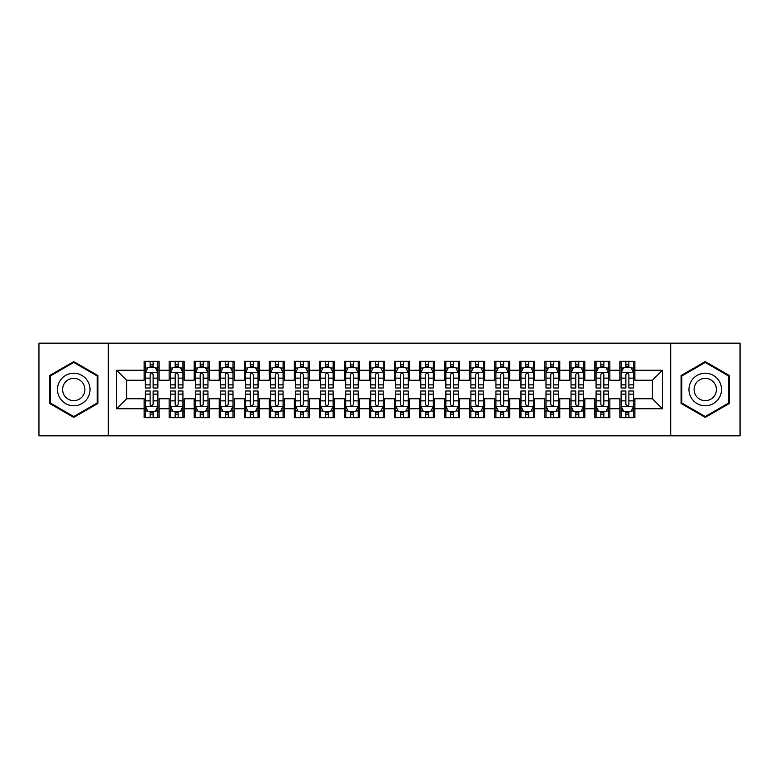 <?xml version="1.0" encoding="UTF-8"?>
<svg xmlns="http://www.w3.org/2000/svg" width="779" height="779" viewBox="0 0 779 779"><rect width="100%" height="100%" fill="white"/><g stroke="black" fill="none" stroke-linecap="round" stroke-linejoin="round"><path stroke-width="1.17" d="M670.69 435.821L740.05 435.821L740.05 343.179L670.69 343.179L670.69 435.821L108.31 435.821L108.31 343.179L38.95 343.179L38.95 435.821L108.31 435.821M670.69 343.179L108.31 343.179M116.568 408.78L116.568 370.22L144.115 370.22L144.115 380.24L126.588 380.24L126.588 398.76L116.568 408.78L144.115 408.78L144.115 417.671L159.14 417.671L159.14 408.78L169.15 408.78L169.15 417.671L184.175 417.671L184.175 408.78L194.195 408.78L194.195 417.671L209.22 417.671L209.22 408.78L219.23 408.78L219.23 417.671L234.255 417.671L234.255 408.78L244.275 408.78L244.275 417.671L259.3 417.671L259.3 408.78L269.31 408.78L269.31 417.671L284.335 417.671L284.335 408.78L294.355 408.78L294.355 417.671L309.37 417.671L309.37 408.78L319.39 408.78L319.39 417.671L334.415 417.671L334.415 408.78L344.425 408.78L344.425 417.671L359.45 417.671L359.45 408.78L369.47 408.78L369.47 417.671L384.495 417.671L384.495 408.78L394.505 408.78L394.505 417.671L409.53 417.671L409.53 408.78L419.55 408.78L419.55 417.671L434.575 417.671L434.575 408.78L444.585 408.78L444.585 417.671L459.61 417.671L459.61 408.78L469.63 408.78L469.63 417.671L484.645 417.671L484.645 408.78L494.665 408.78L494.665 417.671L509.69 417.671L509.69 408.78L519.7 408.78L519.7 417.671L534.725 417.671L534.725 408.78L544.745 408.78L544.745 417.671L559.77 417.671L559.77 408.78L569.78 408.78L569.78 417.671L584.805 417.671L584.805 408.78L594.825 408.78L594.825 417.671L609.85 417.671L609.85 408.78L619.86 408.78L619.86 417.671L634.885 417.671L634.885 398.76L652.413 398.76L652.413 380.24L634.885 380.24L634.885 370.22L662.432 370.22L662.432 408.78L634.885 408.78M634.885 370.22L634.885 361.329L619.86 361.329L619.86 370.22L609.85 370.22L609.85 361.329L594.825 361.329L594.825 370.22L584.805 370.22L584.805 361.329L569.78 361.329L569.78 370.22L559.77 370.22L559.77 361.329L544.745 361.329L544.745 370.22L534.725 370.22L534.725 361.329L519.7 361.329L519.7 370.22L509.69 370.22L509.69 361.329L494.665 361.329L494.665 370.22L484.645 370.22L484.645 361.329L469.63 361.329L469.63 370.22L459.61 370.22L459.61 361.329L444.585 361.329L444.585 370.22L434.575 370.22L434.575 361.329L419.55 361.329L419.55 370.22L409.53 370.22L409.53 361.329L394.505 361.329L394.505 370.22L384.495 370.22L384.495 361.329L369.47 361.329L369.47 370.22L359.45 370.22L359.45 361.329L344.425 361.329L344.425 370.22L334.415 370.22L334.415 361.329L319.39 361.329L319.39 370.22L309.37 370.22L309.37 361.329L294.355 361.329L294.355 370.22L284.335 370.22L284.335 361.329L269.31 361.329L269.31 370.22L259.3 370.22L259.3 361.329L244.275 361.329L244.275 370.22L234.255 370.22L234.255 361.329L219.23 361.329L219.23 370.22L209.22 370.22L209.22 361.329L194.195 361.329L194.195 370.22L184.175 370.22L184.175 361.329L169.15 361.329L169.15 370.22L159.14 370.22L159.14 361.329L144.115 361.329L144.115 370.22M609.85 408.78L609.85 398.76L619.86 398.76L619.86 408.78M662.432 370.22L652.413 380.24M584.805 408.78L584.805 398.76L594.825 398.76L594.825 408.78M619.86 370.22L619.86 380.24L609.85 380.24L609.85 370.22M559.77 408.78L559.77 398.76L569.78 398.76L569.78 408.78M594.825 370.22L594.825 380.24L584.805 380.24L584.805 370.22M534.725 408.78L534.725 398.76L544.745 398.76L544.745 408.78M569.78 370.22L569.78 380.24L559.77 380.24L559.77 370.22M509.69 408.78L509.69 398.76L519.7 398.76L519.7 408.78M544.745 370.22L544.745 380.24L534.725 380.24L534.725 370.22M484.645 408.78L484.645 398.76L494.665 398.76L494.665 408.78M519.7 370.22L519.7 380.24L509.69 380.24L509.69 370.22M459.61 408.78L459.61 398.76L469.63 398.76L469.63 408.78M494.665 370.22L494.665 380.24L484.645 380.24L484.645 370.22M434.575 408.78L434.575 398.76L444.585 398.76L444.585 408.78M469.63 370.22L469.63 380.24L459.61 380.24L459.61 370.22M409.53 408.78L409.53 398.76L419.55 398.76L419.55 408.78M444.585 370.22L444.585 380.24L434.575 380.24L434.575 370.22M384.495 408.78L384.495 398.76L394.505 398.76L394.505 408.78M419.55 370.22L419.55 380.24L409.53 380.24L409.53 370.22M359.45 408.78L359.45 398.76L369.47 398.76L369.47 408.78M394.505 370.22L394.505 380.24L384.495 380.24L384.495 370.22M334.415 408.78L334.415 398.76L344.425 398.76L344.425 408.78M369.47 370.22L369.47 380.24L359.45 380.24L359.45 370.22M309.37 408.78L309.37 398.76L319.39 398.76L319.39 408.78M344.425 370.22L344.425 380.24L334.415 380.24L334.415 370.22M284.335 408.78L284.335 398.76L294.355 398.76L294.355 408.78M319.39 370.22L319.39 380.24L309.37 380.24L309.37 370.22M259.3 408.78L259.3 398.76L269.31 398.76L269.31 408.78M294.355 370.22L294.355 380.24L284.335 380.24L284.335 370.22M234.255 408.78L234.255 398.76L244.275 398.76L244.275 408.78M269.31 370.22L269.31 380.24L259.3 380.24L259.3 370.22M209.22 408.78L209.22 398.76L219.23 398.76L219.23 408.78M244.275 370.22L244.275 380.24L234.255 380.24L234.255 370.22M184.175 408.78L184.175 398.76L194.195 398.76L194.195 408.78M219.23 370.22L219.23 380.24L209.22 380.24L209.22 370.22M159.14 408.78L159.14 398.76L169.15 398.76L169.15 408.78M194.195 370.22L194.195 380.24L184.175 380.24L184.175 370.22M126.588 398.76L144.115 398.76L144.115 408.78M169.15 370.22L169.15 380.24L159.14 380.24L159.14 370.22M619.86 367.591L621.116 367.591M633.629 367.591L634.885 367.591M594.825 367.591L596.071 367.591M608.594 367.591L609.85 367.591M569.78 367.591L571.036 367.591M583.559 367.591L584.805 367.591M544.745 367.591L545.991 367.591M558.514 367.591L559.77 367.591M519.7 367.591L520.956 367.591M533.479 367.591L534.725 367.591M494.665 367.591L495.921 367.591M508.434 367.591L509.69 367.591M469.63 367.591L470.876 367.591M483.399 367.591L484.645 367.591M444.585 367.591L445.841 367.591M458.354 367.591L459.61 367.591M419.55 367.591L420.796 367.591M433.319 367.591L434.575 367.591M394.505 367.591L395.761 367.591M408.284 367.591L409.53 367.591M369.47 367.591L370.716 367.591M383.239 367.591L384.495 367.591M344.425 367.591L345.681 367.591M358.204 367.591L359.45 367.591M319.39 367.591L320.646 367.591M333.159 367.591L334.415 367.591M294.355 367.591L295.601 367.591M308.124 367.591L309.37 367.591M269.31 367.591L270.566 367.591M283.079 367.591L284.335 367.591M244.275 367.591L245.521 367.591M258.044 367.591L259.3 367.591M219.23 367.591L220.486 367.591M233.009 367.591L234.255 367.591M194.195 367.591L195.441 367.591M207.964 367.591L209.22 367.591M169.15 367.591L170.406 367.591M182.929 367.591L184.175 367.591M144.115 367.591L145.371 367.591M157.884 367.591L159.14 367.591M144.115 411.409L145.371 411.409M157.884 411.409L159.14 411.409M169.15 411.409L170.406 411.409M182.929 411.409L184.175 411.409M194.195 411.409L195.441 411.409M207.964 411.409L209.22 411.409M219.23 411.409L220.486 411.409M233.009 411.409L234.255 411.409M244.275 411.409L245.521 411.409M258.044 411.409L259.3 411.409M269.31 411.409L270.566 411.409M283.079 411.409L284.335 411.409M294.355 411.409L295.601 411.409M308.124 411.409L309.37 411.409M319.39 411.409L320.646 411.409M333.159 411.409L334.415 411.409M344.425 411.409L345.681 411.409M358.204 411.409L359.45 411.409M369.47 411.409L370.716 411.409M383.239 411.409L384.495 411.409M394.505 411.409L395.761 411.409M408.284 411.409L409.53 411.409M419.55 411.409L420.796 411.409M433.319 411.409L434.575 411.409M444.585 411.409L445.841 411.409M458.354 411.409L459.61 411.409M469.63 411.409L470.876 411.409M483.399 411.409L484.645 411.409M494.665 411.409L495.921 411.409M508.434 411.409L509.69 411.409M519.7 411.409L520.956 411.409M533.479 411.409L534.725 411.409M544.745 411.409L545.991 411.409M558.514 411.409L559.77 411.409M569.78 411.409L571.036 411.409M583.559 411.409L584.805 411.409M594.825 411.409L596.071 411.409M608.594 411.409L609.85 411.409M619.86 411.409L621.116 411.409M633.629 411.409L634.885 411.409M116.568 370.22L126.588 380.24M652.413 398.76L662.432 408.78M97.92 375.546L73.752 361.602L49.593 375.546L49.593 403.454L73.752 417.398L97.92 403.454L97.92 375.546M681.08 375.546L681.08 403.454L705.248 417.398L729.407 403.454L729.407 375.546L705.248 361.602L681.08 375.546M153.132 364.582L150.123 364.582M157.884 384.855L153.132 384.855L153.132 388L157.884 388L157.884 372.722L155.381 367.717L147.874 367.717L145.371 372.722L145.371 388L150.123 388L150.123 384.855L145.371 384.855M145.371 372.722L145.371 361.329M157.884 372.722L157.884 361.329M150.123 367.717L150.123 361.329M153.132 361.329L153.132 367.717M153.132 384.855L153.132 374.602C152.129 372.674 151.126 372.674 150.123 374.602L150.123 384.855M153.132 367.591L150.123 367.591M150.123 414.418L153.132 414.418M145.371 394.145L150.123 394.145L150.123 391L145.371 391L145.371 406.278L147.874 411.283L155.381 411.283L157.884 406.278L157.884 391L153.132 391L153.132 394.145L157.884 394.145M157.884 406.278L157.884 417.671M145.371 406.278L145.371 417.671M153.132 411.283L153.132 417.671M150.123 417.671L150.123 411.283M150.123 394.145L150.123 404.398C151.126 406.326 152.129 406.326 153.132 404.398L153.132 394.145M150.123 411.409L153.132 411.409M178.167 364.582L175.168 364.582M182.929 384.855L178.167 384.855L178.167 388L182.929 388L182.929 372.722L180.426 367.717L172.909 367.717L170.406 372.722L170.406 388L175.168 388L175.168 384.855L170.406 384.855M170.406 372.722L170.406 361.329M182.929 372.722L182.929 361.329M175.168 367.717L175.168 361.329M178.167 361.329L178.167 367.717M178.167 384.855L178.167 374.602C177.164 372.674 176.171 372.674 175.168 374.602L175.168 384.855M178.167 367.591L175.168 367.591M203.212 364.582L200.203 364.582M207.964 384.855L203.212 384.855L203.212 388L207.964 388L207.964 372.722L205.461 367.717L197.954 367.717L195.441 372.722L195.441 388L200.203 388L200.203 384.855L195.441 384.855M195.441 372.722L195.441 361.329M207.964 372.722L207.964 361.329M200.203 367.717L200.203 361.329M203.212 361.329L203.212 367.717M203.212 384.855L203.212 374.602C202.209 372.674 201.206 372.674 200.203 374.602L200.203 384.855M203.212 367.591L200.203 367.591M175.168 414.418L178.167 414.418M170.406 394.145L175.168 394.145L175.168 391L170.406 391L170.406 406.278L172.909 411.283L180.426 411.283L182.929 406.278L182.929 391L178.167 391L178.167 394.145L182.929 394.145M182.929 406.278L182.929 417.671M170.406 406.278L170.406 417.671M178.167 411.283L178.167 417.671M175.168 417.671L175.168 411.283M175.168 394.145L175.168 404.398C176.161 406.326 177.164 406.326 178.167 404.398L178.167 394.145M175.168 411.409L178.167 411.409M200.203 414.418L203.212 414.418M195.441 394.145L200.203 394.145L200.203 391L195.441 391L195.441 406.278L197.954 411.283L205.461 411.283L207.964 406.278L207.964 391L203.212 391L203.212 394.145L207.964 394.145M207.964 406.278L207.964 417.671M195.441 406.278L195.441 417.671M203.212 411.283L203.212 417.671M200.203 417.671L200.203 411.283M200.203 394.145L200.203 404.398C201.206 406.326 202.209 406.326 203.212 404.398L203.212 394.145M200.203 411.409L203.212 411.409M87.852 381.359A16.271 16.271 0 0 0 65.621 375.41A16.271 16.271 0 0 0 59.662 397.641A16.271 16.271 0 0 0 81.892 403.59A16.271 16.271 0 0 0 87.852 381.359M83.402 383.93A11.14 11.14 0 0 0 68.182 379.85A11.14 11.14 0 0 0 64.102 395.07A11.14 11.14 0 0 0 79.322 399.15A11.14 11.14 0 0 0 83.402 383.93M73.752 416.531L50.343 403.016L50.343 375.984L73.752 362.469L97.171 375.984L97.171 403.016L73.752 416.531M719.338 381.359A16.271 16.271 0 0 0 697.108 375.41A16.271 16.271 0 0 0 691.148 397.641A16.271 16.271 0 0 0 713.379 403.59A16.271 16.271 0 0 0 719.338 381.359M714.898 383.93A11.14 11.14 0 0 0 699.678 379.85A11.14 11.14 0 0 0 695.598 395.07A11.14 11.14 0 0 0 710.818 399.15A11.14 11.14 0 0 0 714.898 383.93M705.248 416.531L681.829 403.016L681.829 375.984L705.248 362.469L728.657 375.984L728.657 403.016L705.248 416.531M228.247 364.582L225.238 364.582M233.009 384.855L228.247 384.855L228.247 388L233.009 388L233.009 372.722L230.496 367.717L222.989 367.717L220.486 372.722L220.486 388L225.238 388L225.238 384.855L220.486 384.855M220.486 372.722L220.486 361.329M233.009 372.722L233.009 361.329M225.238 367.717L225.238 361.329M228.247 361.329L228.247 367.717M228.247 384.855L228.247 374.602C227.244 372.674 226.241 372.674 225.238 374.602L225.238 384.855M228.247 367.591L225.238 367.591M253.282 364.582L250.283 364.582M258.044 384.855L253.282 384.855L253.282 388L258.044 388L258.044 372.722L255.541 367.717L248.024 367.717L245.521 372.722L245.521 388L250.283 388L250.283 384.855L245.521 384.855M245.521 372.722L245.521 361.329M258.044 372.722L258.044 361.329M250.283 367.717L250.283 361.329M253.282 361.329L253.282 367.717M253.282 384.855L253.282 374.602C252.289 372.674 251.286 372.674 250.283 374.602L250.283 384.855M253.282 367.591L250.283 367.591M225.238 414.418L228.247 414.418M220.486 394.145L225.238 394.145L225.238 391L220.486 391L220.486 406.278L222.989 411.283L230.496 411.283L233.009 406.278L233.009 391L228.247 391L228.247 394.145L233.009 394.145M233.009 406.278L233.009 417.671M220.486 406.278L220.486 417.671M228.247 411.283L228.247 417.671M225.238 417.671L225.238 411.283M225.238 394.145L225.238 404.398C226.241 406.326 227.244 406.326 228.247 404.398L228.247 394.145M225.238 411.409L228.247 411.409M250.283 414.418L253.282 414.418M245.521 394.145L250.283 394.145L250.283 391L245.521 391L245.521 406.278L248.024 411.283L255.541 411.283L258.044 406.278L258.044 391L253.282 391L253.282 394.145L258.044 394.145M258.044 406.278L258.044 417.671M245.521 406.278L245.521 417.671M253.282 411.283L253.282 417.671M250.283 417.671L250.283 411.283M250.283 394.145L250.283 404.398C251.286 406.326 252.279 406.326 253.282 404.398L253.282 394.145M250.283 411.409L253.282 411.409M278.327 364.582L275.318 364.582M283.079 384.855L278.327 384.855L278.327 388L283.079 388L283.079 372.722L280.576 367.717L273.069 367.717L270.566 372.722L270.566 388L275.318 388L275.318 384.855L270.566 384.855M270.566 372.722L270.566 361.329M283.079 372.722L283.079 361.329M275.318 367.717L275.318 361.329M278.327 361.329L278.327 367.717M278.327 384.855L278.327 374.602C277.324 372.674 276.321 372.674 275.318 374.602L275.318 384.855M278.327 367.591L275.318 367.591M275.318 414.418L278.327 414.418M270.566 394.145L275.318 394.145L275.318 391L270.566 391L270.566 406.278L273.069 411.283L280.576 411.283L283.079 406.278L283.079 391L278.327 391L278.327 394.145L283.079 394.145M283.079 406.278L283.079 417.671M270.566 406.278L270.566 417.671M278.327 411.283L278.327 417.671M275.318 417.671L275.318 411.283M275.318 394.145L275.318 404.398C276.321 406.326 277.324 406.326 278.327 404.398L278.327 394.145M275.318 411.409L278.327 411.409M303.362 364.582L300.363 364.582M308.124 384.855L303.362 384.855L303.362 388L308.124 388L308.124 372.722L305.621 367.717L298.104 367.717L295.601 372.722L295.601 388L300.363 388L300.363 384.855L295.601 384.855M295.601 372.722L295.601 361.329M308.124 372.722L308.124 361.329M300.363 367.717L300.363 361.329M303.362 361.329L303.362 367.717M303.362 384.855L303.362 374.602C302.369 372.674 301.366 372.674 300.363 374.602L300.363 384.855M303.362 367.591L300.363 367.591M300.363 414.418L303.362 414.418M295.601 394.145L300.363 394.145L300.363 391L295.601 391L295.601 406.278L298.104 411.283L305.621 411.283L308.124 406.278L308.124 391L303.362 391L303.362 394.145L308.124 394.145M308.124 406.278L308.124 417.671M295.601 406.278L295.601 417.671M303.362 411.283L303.362 417.671M300.363 417.671L300.363 411.283M300.363 394.145L300.363 404.398C301.356 406.326 302.359 406.326 303.362 404.398L303.362 394.145M300.363 411.409L303.362 411.409M328.407 364.582L325.398 364.582M333.159 384.855L328.407 384.855L328.407 388L333.159 388L333.159 372.722L330.656 367.717L323.149 367.717L320.646 372.722L320.646 388L325.398 388L325.398 384.855L320.646 384.855M320.646 372.722L320.646 361.329M333.159 372.722L333.159 361.329M325.398 367.717L325.398 361.329M328.407 361.329L328.407 367.717M328.407 384.855L328.407 374.602C327.404 372.674 326.401 372.674 325.398 374.602L325.398 384.855M328.407 367.591L325.398 367.591M325.398 414.418L328.407 414.418M320.646 394.145L325.398 394.145L325.398 391L320.646 391L320.646 406.278L323.149 411.283L330.656 411.283L333.159 406.278L333.159 391L328.407 391L328.407 394.145L333.159 394.145M333.159 406.278L333.159 417.671M320.646 406.278L320.646 417.671M328.407 411.283L328.407 417.671M325.398 417.671L325.398 411.283M325.398 394.145L325.398 404.398C326.401 406.326 327.404 406.326 328.407 404.398L328.407 394.145M325.398 411.409L328.407 411.409M353.442 364.582L350.443 364.582M358.204 384.855L353.442 384.855L353.442 388L358.204 388L358.204 372.722L355.701 367.717L348.184 367.717L345.681 372.722L345.681 388L350.443 388L350.443 384.855L345.681 384.855M345.681 372.722L345.681 361.329M358.204 372.722L358.204 361.329M350.443 367.717L350.443 361.329M353.442 361.329L353.442 367.717M353.442 384.855L353.442 374.602C352.439 372.674 351.446 372.674 350.443 374.602L350.443 384.855M353.442 367.591L350.443 367.591M350.443 414.418L353.442 414.418M345.681 394.145L350.443 394.145L350.443 391L345.681 391L345.681 406.278L348.184 411.283L355.701 411.283L358.204 406.278L358.204 391L353.442 391L353.442 394.145L358.204 394.145M358.204 406.278L358.204 417.671M345.681 406.278L345.681 417.671M353.442 411.283L353.442 417.671M350.443 417.671L350.443 411.283M350.443 394.145L350.443 404.398C351.436 406.326 352.439 406.326 353.442 404.398L353.442 394.145M350.443 411.409L353.442 411.409M378.487 364.582L375.478 364.582M383.239 384.855L378.487 384.855L378.487 388L383.239 388L383.239 372.722L380.736 367.717L373.229 367.717L370.716 372.722L370.716 388L375.478 388L375.478 384.855L370.716 384.855M370.716 372.722L370.716 361.329M383.239 372.722L383.239 361.329M375.478 367.717L375.478 361.329M378.487 361.329L378.487 367.717M378.487 384.855L378.487 374.602C377.484 372.674 376.481 372.674 375.478 374.602L375.478 384.855M378.487 367.591L375.478 367.591M375.478 414.418L378.487 414.418M370.716 394.145L375.478 394.145L375.478 391L370.716 391L370.716 406.278L373.229 411.283L380.736 411.283L383.239 406.278L383.239 391L378.487 391L378.487 394.145L383.239 394.145M383.239 406.278L383.239 417.671M370.716 406.278L370.716 417.671M378.487 411.283L378.487 417.671M375.478 417.671L375.478 411.283M375.478 394.145L375.478 404.398C376.481 406.326 377.484 406.326 378.487 404.398L378.487 394.145M375.478 411.409L378.487 411.409M403.522 364.582L400.513 364.582M408.284 384.855L403.522 384.855L403.522 388L408.284 388L408.284 372.722L405.771 367.717L398.264 367.717L395.761 372.722L395.761 388L400.513 388L400.513 384.855L395.761 384.855M395.761 372.722L395.761 361.329M408.284 372.722L408.284 361.329M400.513 367.717L400.513 361.329M403.522 361.329L403.522 367.717M403.522 384.855L403.522 374.602C402.519 372.674 401.516 372.674 400.513 374.602L400.513 384.855M403.522 367.591L400.513 367.591M400.513 414.418L403.522 414.418M395.761 394.145L400.513 394.145L400.513 391L395.761 391L395.761 406.278L398.264 411.283L405.771 411.283L408.284 406.278L408.284 391L403.522 391L403.522 394.145L408.284 394.145M408.284 406.278L408.284 417.671M395.761 406.278L395.761 417.671M403.522 411.283L403.522 417.671M400.513 417.671L400.513 411.283M400.513 394.145L400.513 404.398C401.516 406.326 402.519 406.326 403.522 404.398L403.522 394.145M400.513 411.409L403.522 411.409M428.557 364.582L425.558 364.582M433.319 384.855L428.557 384.855L428.557 388L433.319 388L433.319 372.722L430.816 367.717L423.299 367.717L420.796 372.722L420.796 388L425.558 388L425.558 384.855L420.796 384.855M420.796 372.722L420.796 361.329M433.319 372.722L433.319 361.329M425.558 367.717L425.558 361.329M428.557 361.329L428.557 367.717M428.557 384.855L428.557 374.602C427.564 372.674 426.561 372.674 425.558 374.602L425.558 384.855M428.557 367.591L425.558 367.591M425.558 414.418L428.557 414.418M420.796 394.145L425.558 394.145L425.558 391L420.796 391L420.796 406.278L423.299 411.283L430.816 411.283L433.319 406.278L433.319 391L428.557 391L428.557 394.145L433.319 394.145M433.319 406.278L433.319 417.671M420.796 406.278L420.796 417.671M428.557 411.283L428.557 417.671M425.558 417.671L425.558 411.283M425.558 394.145L425.558 404.398C426.561 406.326 427.554 406.326 428.557 404.398L428.557 394.145M425.558 411.409L428.557 411.409M453.602 364.582L450.593 364.582M458.354 384.855L453.602 384.855L453.602 388L458.354 388L458.354 372.722L455.851 367.717L448.344 367.717L445.841 372.722L445.841 388L450.593 388L450.593 384.855L445.841 384.855M445.841 372.722L445.841 361.329M458.354 372.722L458.354 361.329M450.593 367.717L450.593 361.329M453.602 361.329L453.602 367.717M453.602 384.855L453.602 374.602C452.599 372.674 451.596 372.674 450.593 374.602L450.593 384.855M453.602 367.591L450.593 367.591M450.593 414.418L453.602 414.418M445.841 394.145L450.593 394.145L450.593 391L445.841 391L445.841 406.278L448.344 411.283L455.851 411.283L458.354 406.278L458.354 391L453.602 391L453.602 394.145L458.354 394.145M458.354 406.278L458.354 417.671M445.841 406.278L445.841 417.671M453.602 411.283L453.602 417.671M450.593 417.671L450.593 411.283M450.593 394.145L450.593 404.398C451.596 406.326 452.599 406.326 453.602 404.398L453.602 394.145M450.593 411.409L453.602 411.409M478.637 364.582L475.638 364.582M483.399 384.855L478.637 384.855L478.637 388L483.399 388L483.399 372.722L480.896 367.717L473.379 367.717L470.876 372.722L470.876 388L475.638 388L475.638 384.855L470.876 384.855M470.876 372.722L470.876 361.329M483.399 372.722L483.399 361.329M475.638 367.717L475.638 361.329M478.637 361.329L478.637 367.717M478.637 384.855L478.637 374.602C477.644 372.674 476.641 372.674 475.638 374.602L475.638 384.855M478.637 367.591L475.638 367.591M475.638 414.418L478.637 414.418M470.876 394.145L475.638 394.145L475.638 391L470.876 391L470.876 406.278L473.379 411.283L480.896 411.283L483.399 406.278L483.399 391L478.637 391L478.637 394.145L483.399 394.145M483.399 406.278L483.399 417.671M470.876 406.278L470.876 417.671M478.637 411.283L478.637 417.671M475.638 417.671L475.638 411.283M475.638 394.145L475.638 404.398C476.631 406.326 477.634 406.326 478.637 404.398L478.637 394.145M475.638 411.409L478.637 411.409M503.682 364.582L500.673 364.582M508.434 384.855L503.682 384.855L503.682 388L508.434 388L508.434 372.722L505.931 367.717L498.424 367.717L495.921 372.722L495.921 388L500.673 388L500.673 384.855L495.921 384.855M495.921 372.722L495.921 361.329M508.434 372.722L508.434 361.329M500.673 367.717L500.673 361.329M503.682 361.329L503.682 367.717M503.682 384.855L503.682 374.602C502.679 372.674 501.676 372.674 500.673 374.602L500.673 384.855M503.682 367.591L500.673 367.591M500.673 414.418L503.682 414.418M495.921 394.145L500.673 394.145L500.673 391L495.921 391L495.921 406.278L498.424 411.283L505.931 411.283L508.434 406.278L508.434 391L503.682 391L503.682 394.145L508.434 394.145M508.434 406.278L508.434 417.671M495.921 406.278L495.921 417.671M503.682 411.283L503.682 417.671M500.673 417.671L500.673 411.283M500.673 394.145L500.673 404.398C501.676 406.326 502.679 406.326 503.682 404.398L503.682 394.145M500.673 411.409L503.682 411.409M528.717 364.582L525.718 364.582M533.479 384.855L528.717 384.855L528.717 388L533.479 388L533.479 372.722L530.976 367.717L523.459 367.717L520.956 372.722L520.956 388L525.718 388L525.718 384.855L520.956 384.855M520.956 372.722L520.956 361.329M533.479 372.722L533.479 361.329M525.718 367.717L525.718 361.329M528.717 361.329L528.717 367.717M528.717 384.855L528.717 374.602C527.714 372.674 526.721 372.674 525.718 374.602L525.718 384.855M528.717 367.591L525.718 367.591M525.718 414.418L528.717 414.418M520.956 394.145L525.718 394.145L525.718 391L520.956 391L520.956 406.278L523.459 411.283L530.976 411.283L533.479 406.278L533.479 391L528.717 391L528.717 394.145L533.479 394.145M533.479 406.278L533.479 417.671M520.956 406.278L520.956 417.671M528.717 411.283L528.717 417.671M525.718 417.671L525.718 411.283M525.718 394.145L525.718 404.398C526.711 406.326 527.714 406.326 528.717 404.398L528.717 394.145M525.718 411.409L528.717 411.409M553.762 364.582L550.753 364.582M558.514 384.855L553.762 384.855L553.762 388L558.514 388L558.514 372.722L556.011 367.717L548.504 367.717L545.991 372.722L545.991 388L550.753 388L550.753 384.855L545.991 384.855M545.991 372.722L545.991 361.329M558.514 372.722L558.514 361.329M550.753 367.717L550.753 361.329M553.762 361.329L553.762 367.717M553.762 384.855L553.762 374.602C552.759 372.674 551.756 372.674 550.753 374.602L550.753 384.855M553.762 367.591L550.753 367.591M550.753 414.418L553.762 414.418M545.991 394.145L550.753 394.145L550.753 391L545.991 391L545.991 406.278L548.504 411.283L556.011 411.283L558.514 406.278L558.514 391L553.762 391L553.762 394.145L558.514 394.145M558.514 406.278L558.514 417.671M545.991 406.278L545.991 417.671M553.762 411.283L553.762 417.671M550.753 417.671L550.753 411.283M550.753 394.145L550.753 404.398C551.756 406.326 552.759 406.326 553.762 404.398L553.762 394.145M550.753 411.409L553.762 411.409M578.797 364.582L575.788 364.582M583.559 384.855L578.797 384.855L578.797 388L583.559 388L583.559 372.722L581.046 367.717L573.539 367.717L571.036 372.722L571.036 388L575.788 388L575.788 384.855L571.036 384.855M571.036 372.722L571.036 361.329M583.559 372.722L583.559 361.329M575.788 367.717L575.788 361.329M578.797 361.329L578.797 367.717M578.797 384.855L578.797 374.602C577.794 372.674 576.791 372.674 575.788 374.602L575.788 384.855M578.797 367.591L575.788 367.591M575.788 414.418L578.797 414.418M571.036 394.145L575.788 394.145L575.788 391L571.036 391L571.036 406.278L573.539 411.283L581.046 411.283L583.559 406.278L583.559 391L578.797 391L578.797 394.145L583.559 394.145M583.559 406.278L583.559 417.671M571.036 406.278L571.036 417.671M578.797 411.283L578.797 417.671M575.788 417.671L575.788 411.283M575.788 394.145L575.788 404.398C576.791 406.326 577.794 406.326 578.797 404.398L578.797 394.145M575.788 411.409L578.797 411.409M603.832 364.582L600.833 364.582M608.594 384.855L603.832 384.855L603.832 388L608.594 388L608.594 372.722L606.091 367.717L598.574 367.717L596.071 372.722L596.071 388L600.833 388L600.833 384.855L596.071 384.855M596.071 372.722L596.071 361.329M608.594 372.722L608.594 361.329M600.833 367.717L600.833 361.329M603.832 361.329L603.832 367.717M603.832 384.855L603.832 374.602C602.839 372.674 601.836 372.674 600.833 374.602L600.833 384.855M603.832 367.591L600.833 367.591M600.833 414.418L603.832 414.418M596.071 394.145L600.833 394.145L600.833 391L596.071 391L596.071 406.278L598.574 411.283L606.091 411.283L608.594 406.278L608.594 391L603.832 391L603.832 394.145L608.594 394.145M608.594 406.278L608.594 417.671M596.071 406.278L596.071 417.671M603.832 411.283L603.832 417.671M600.833 417.671L600.833 411.283M600.833 394.145L600.833 404.398C601.836 406.326 602.829 406.326 603.832 404.398L603.832 394.145M600.833 411.409L603.832 411.409M628.877 364.582L625.868 364.582M633.629 384.855L628.877 384.855L628.877 388L633.629 388L633.629 372.722L631.126 367.717L623.619 367.717L621.116 372.722L621.116 388L625.868 388L625.868 384.855L621.116 384.855M621.116 372.722L621.116 361.329M633.629 372.722L633.629 361.329M625.868 367.717L625.868 361.329M628.877 361.329L628.877 367.717M628.877 384.855L628.877 374.602C627.874 372.674 626.871 372.674 625.868 374.602L625.868 384.855M628.877 367.591L625.868 367.591M625.868 414.418L628.877 414.418M621.116 394.145L625.868 394.145L625.868 391L621.116 391L621.116 406.278L623.619 411.283L631.126 411.283L633.629 406.278L633.629 391L628.877 391L628.877 394.145L633.629 394.145M633.629 406.278L633.629 417.671M621.116 406.278L621.116 417.671M628.877 411.283L628.877 417.671M625.868 417.671L625.868 411.283M625.868 394.145L625.868 404.398C626.871 406.326 627.874 406.326 628.877 404.398L628.877 394.145M625.868 411.409L628.877 411.409M157.825 372.596L145.43 372.596M145.371 368.019L147.718 368.019M155.537 368.019L157.884 368.019M150.123 378.146L145.371 378.146M157.884 378.146L153.132 378.146M153.132 366.179L150.123 366.179M145.43 406.404L157.825 406.404M157.884 410.981L155.537 410.981M147.718 410.981L145.371 410.981M153.132 400.854L157.884 400.854M145.371 400.854L150.123 400.854M150.123 412.821L153.132 412.821M182.861 372.596L170.465 372.596M170.406 368.019L172.763 368.019M180.572 368.019L182.929 368.019M175.168 378.146L170.406 378.146M182.929 378.146L178.167 378.146M178.167 366.179L175.168 366.179M207.905 372.596L195.51 372.596M195.441 368.019L197.798 368.019M205.607 368.019L207.964 368.019M200.203 378.146L195.441 378.146M207.964 378.146L203.212 378.146M203.212 366.179L200.203 366.179M170.465 406.404L182.861 406.404M182.929 410.981L180.572 410.981M172.763 410.981L170.406 410.981M178.167 400.854L182.929 400.854M170.406 400.854L175.168 400.854M175.168 412.821L178.167 412.821M195.51 406.404L207.905 406.404M207.964 410.981L205.607 410.981M197.798 410.981L195.441 410.981M203.212 400.854L207.964 400.854M195.441 400.854L200.203 400.854M200.203 412.821L203.212 412.821M232.94 372.596L220.545 372.596M220.486 368.019L222.843 368.019M230.652 368.019L233.009 368.019M225.238 378.146L220.486 378.146M233.009 378.146L228.247 378.146M228.247 366.179L225.238 366.179M257.985 372.596L245.589 372.596M245.521 368.019L247.878 368.019M255.687 368.019L258.044 368.019M250.283 378.146L245.521 378.146M258.044 378.146L253.282 378.146M253.282 366.179L250.283 366.179M220.545 406.404L232.94 406.404M233.009 410.981L230.652 410.981M222.843 410.981L220.486 410.981M228.247 400.854L233.009 400.854M220.486 400.854L225.238 400.854M225.238 412.821L228.247 412.821M245.589 406.404L257.985 406.404M258.044 410.981L255.687 410.981M247.878 410.981L245.521 410.981M253.282 400.854L258.044 400.854M245.521 400.854L250.283 400.854M250.283 412.821L253.282 412.821M283.02 372.596L270.625 372.596M270.566 368.019L272.913 368.019M280.732 368.019L283.079 368.019M275.318 378.146L270.566 378.146M283.079 378.146L278.327 378.146M278.327 366.179L275.318 366.179M270.625 406.404L283.02 406.404M283.079 410.981L280.732 410.981M272.913 410.981L270.566 410.981M278.327 400.854L283.079 400.854M270.566 400.854L275.318 400.854M275.318 412.821L278.327 412.821M308.056 372.596L295.669 372.596M295.601 368.019L297.958 368.019M305.767 368.019L308.124 368.019M300.363 378.146L295.601 378.146M308.124 378.146L303.362 378.146M303.362 366.179L300.363 366.179M295.669 406.404L308.056 406.404M308.124 410.981L305.767 410.981M297.958 410.981L295.601 410.981M303.362 400.854L308.124 400.854M295.601 400.854L300.363 400.854M300.363 412.821L303.362 412.821M333.1 372.596L320.705 372.596M320.646 368.019L322.993 368.019M330.812 368.019L333.159 368.019M325.398 378.146L320.646 378.146M333.159 378.146L328.407 378.146M328.407 366.179L325.398 366.179M320.705 406.404L333.1 406.404M333.159 410.981L330.812 410.981M322.993 410.981L320.646 410.981M328.407 400.854L333.159 400.854M320.646 400.854L325.398 400.854M325.398 412.821L328.407 412.821M358.136 372.596L345.74 372.596M345.681 368.019L348.038 368.019M355.847 368.019L358.204 368.019M350.443 378.146L345.681 378.146M358.204 378.146L353.442 378.146M353.442 366.179L350.443 366.179M345.74 406.404L358.136 406.404M358.204 410.981L355.847 410.981M348.038 410.981L345.681 410.981M353.442 400.854L358.204 400.854M345.681 400.854L350.443 400.854M350.443 412.821L353.442 412.821M383.18 372.596L370.785 372.596M370.716 368.019L373.073 368.019M380.882 368.019L383.239 368.019M375.478 378.146L370.716 378.146M383.239 378.146L378.487 378.146M378.487 366.179L375.478 366.179M370.785 406.404L383.18 406.404M383.239 410.981L380.882 410.981M373.073 410.981L370.716 410.981M378.487 400.854L383.239 400.854M370.716 400.854L375.478 400.854M375.478 412.821L378.487 412.821M408.215 372.596L395.82 372.596M395.761 368.019L398.118 368.019M405.927 368.019L408.284 368.019M400.513 378.146L395.761 378.146M408.284 378.146L403.522 378.146M403.522 366.179L400.513 366.179M395.82 406.404L408.215 406.404M408.284 410.981L405.927 410.981M398.118 410.981L395.761 410.981M403.522 400.854L408.284 400.854M395.761 400.854L400.513 400.854M400.513 412.821L403.522 412.821M433.26 372.596L420.864 372.596M420.796 368.019L423.153 368.019M430.962 368.019L433.319 368.019M425.558 378.146L420.796 378.146M433.319 378.146L428.557 378.146M428.557 366.179L425.558 366.179M420.864 406.404L433.26 406.404M433.319 410.981L430.962 410.981M423.153 410.981L420.796 410.981M428.557 400.854L433.319 400.854M420.796 400.854L425.558 400.854M425.558 412.821L428.557 412.821M458.295 372.596L445.9 372.596M445.841 368.019L448.188 368.019M456.007 368.019L458.354 368.019M450.593 378.146L445.841 378.146M458.354 378.146L453.602 378.146M453.602 366.179L450.593 366.179M445.9 406.404L458.295 406.404M458.354 410.981L456.007 410.981M448.188 410.981L445.841 410.981M453.602 400.854L458.354 400.854M445.841 400.854L450.593 400.854M450.593 412.821L453.602 412.821M483.331 372.596L470.944 372.596M470.876 368.019L473.233 368.019M481.042 368.019L483.399 368.019M475.638 378.146L470.876 378.146M483.399 378.146L478.637 378.146M478.637 366.179L475.638 366.179M470.944 406.404L483.331 406.404M483.399 410.981L481.042 410.981M473.233 410.981L470.876 410.981M478.637 400.854L483.399 400.854M470.876 400.854L475.638 400.854M475.638 412.821L478.637 412.821M508.375 372.596L495.98 372.596M495.921 368.019L498.268 368.019M506.087 368.019L508.434 368.019M500.673 378.146L495.921 378.146M508.434 378.146L503.682 378.146M503.682 366.179L500.673 366.179M495.98 406.404L508.375 406.404M508.434 410.981L506.087 410.981M498.268 410.981L495.921 410.981M503.682 400.854L508.434 400.854M495.921 400.854L500.673 400.854M500.673 412.821L503.682 412.821M533.411 372.596L521.015 372.596M520.956 368.019L523.313 368.019M531.122 368.019L533.479 368.019M525.718 378.146L520.956 378.146M533.479 378.146L528.717 378.146M528.717 366.179L525.718 366.179M521.015 406.404L533.411 406.404M533.479 410.981L531.122 410.981M523.313 410.981L520.956 410.981M528.717 400.854L533.479 400.854M520.956 400.854L525.718 400.854M525.718 412.821L528.717 412.821M558.455 372.596L546.06 372.596M545.991 368.019L548.348 368.019M556.157 368.019L558.514 368.019M550.753 378.146L545.991 378.146M558.514 378.146L553.762 378.146M553.762 366.179L550.753 366.179M546.06 406.404L558.455 406.404M558.514 410.981L556.157 410.981M548.348 410.981L545.991 410.981M553.762 400.854L558.514 400.854M545.991 400.854L550.753 400.854M550.753 412.821L553.762 412.821M583.49 372.596L571.095 372.596M571.036 368.019L573.393 368.019M581.202 368.019L583.559 368.019M575.788 378.146L571.036 378.146M583.559 378.146L578.797 378.146M578.797 366.179L575.788 366.179M571.095 406.404L583.49 406.404M583.559 410.981L581.202 410.981M573.393 410.981L571.036 410.981M578.797 400.854L583.559 400.854M571.036 400.854L575.788 400.854M575.788 412.821L578.797 412.821M608.535 372.596L596.139 372.596M596.071 368.019L598.428 368.019M606.237 368.019L608.594 368.019M600.833 378.146L596.071 378.146M608.594 378.146L603.832 378.146M603.832 366.179L600.833 366.179M596.139 406.404L608.535 406.404M608.594 410.981L606.237 410.981M598.428 410.981L596.071 410.981M603.832 400.854L608.594 400.854M596.071 400.854L600.833 400.854M600.833 412.821L603.832 412.821M633.57 372.596L621.175 372.596M621.116 368.019L623.463 368.019M631.282 368.019L633.629 368.019M625.868 378.146L621.116 378.146M633.629 378.146L628.877 378.146M628.877 366.179L625.868 366.179M621.175 406.404L633.57 406.404M633.629 410.981L631.282 410.981M623.463 410.981L621.116 410.981M628.877 400.854L633.629 400.854M621.116 400.854L625.868 400.854M625.868 412.821L628.877 412.821"/></g></svg>
